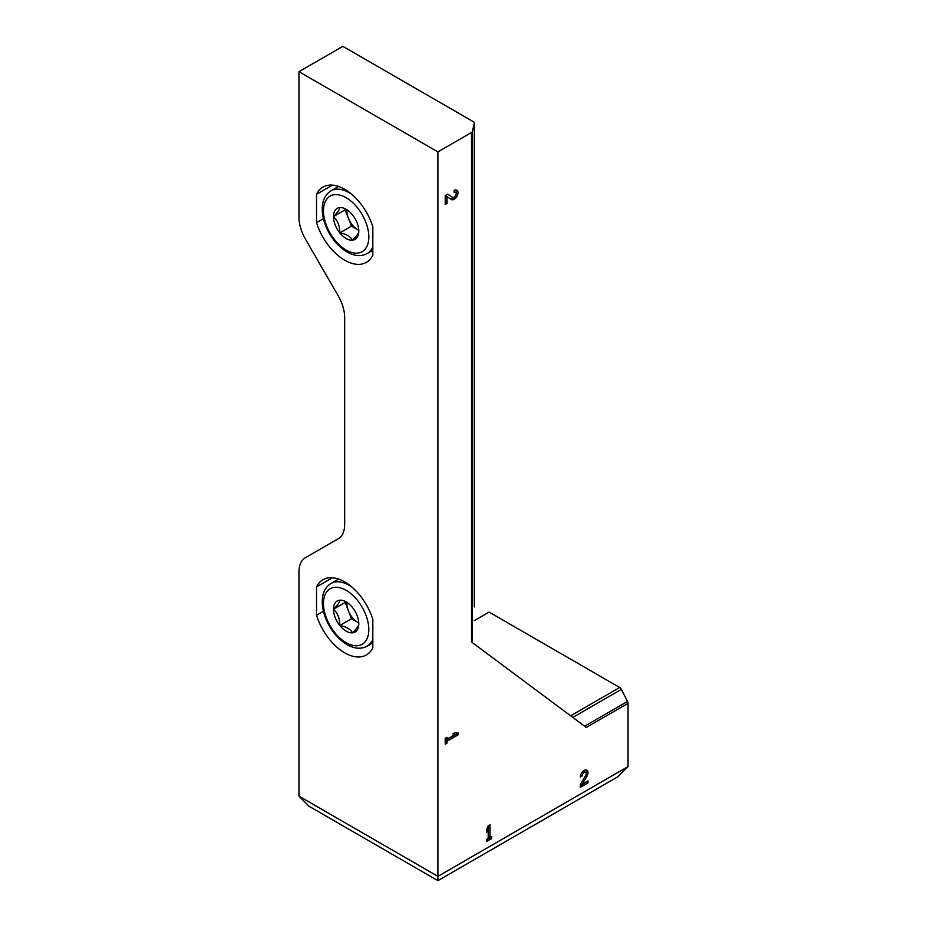 <?xml version="1.0" encoding="UTF-8"?>
<svg xmlns="http://www.w3.org/2000/svg" width="927" height="927" viewBox="0 0 927 927"><rect width="100%" height="100%" fill="white"/><g stroke="black" fill="none" stroke-linecap="round" stroke-linejoin="round"><path stroke-width="1.39" d="M437.903 880.65L617.903 776.733L628.031 766.606L628.031 703.35L586.27 727.452L471.53 641.994L471.53 132.48L437.903 151.901L298.969 71.68L298.969 217.393A31.02 17.914 -120 0 0 305.4 239.015L338.251 295.922A31.02 17.914 -120 0 1 344.67 317.544L344.67 524.543A31.02 17.914 -120 0 1 338.251 538.738L305.4 557.706A31.02 17.914 -120 0 0 298.969 571.913L298.969 796.154L437.903 876.363L437.903 880.65L309.097 806.281L298.969 796.154M474.3 620.626L489.097 612.087L619.688 687.486A3.105 1.796 -120 0 1 621.38 689.364L627.521 701.426A3.105 1.796 -120 0 1 628.031 703.35M372.828 226.802A43.43 25.075 -120 0 0 322.955 187.103A43.43 25.075 -120 0 0 316.524 194.299L316.524 222.642A43.43 25.075 -120 0 0 366.385 262.341A43.43 25.075 -120 0 0 372.828 255.145L372.828 226.802M372.828 619.433A43.43 25.075 -120 0 0 322.955 579.746A43.43 25.075 -120 0 0 316.524 586.93L316.524 615.273A43.43 25.075 -120 0 0 366.385 654.972A43.43 25.075 -120 0 0 372.828 647.788L372.828 619.433M437.903 151.901L437.903 876.363L628.031 766.606M447.011 196.733L451.391 199.514A5.435 3.14 120 0 0 451.461 199.56A5.435 3.14 120 0 0 456.895 196.42A5.435 3.14 120 0 0 456.895 190.151A5.435 3.14 120 0 0 454.172 190.417L454.172 192.492A2.897 1.669 120 0 1 455.62 192.341A2.897 1.669 120 0 1 455.62 195.69A2.897 1.669 120 0 1 452.724 197.358A2.897 1.669 120 0 1 452.689 197.335L447.695 194.16L445.215 195.597L445.215 204.461L447.011 203.419L447.011 196.733L445.551 195.887L445.551 202.584L447.011 203.419M458.019 734.914L458.019 732.84L455.458 732.4L452.897 733.883L455.458 734.323L447.011 739.201L447.011 737.278L445.215 738.309L445.215 744.219L447.011 743.187L447.011 741.264L458.019 734.914L456.547 734.068L456.547 732.597M582.202 784.242L586.803 776.513A5.435 3.14 120 0 0 586.872 770.128A5.435 3.14 120 0 0 582.689 771.588A5.435 3.14 120 0 0 580.314 777.046L582.11 776.015A2.897 1.669 120 0 1 583.373 773.106A2.897 1.669 120 0 1 585.597 772.33A2.897 1.669 120 0 1 585.563 775.725L580.314 784.532L580.314 787.394L587.996 782.956L587.996 780.893L582.202 784.242L580.928 783.512M491.658 838.587L491.658 836.513L489.989 837.475L489.989 824.763L488.193 825.795L486.536 829.711L486.536 832.666L488.193 828.761L488.193 838.506L486.536 839.468L486.536 841.542L491.658 838.587L490.186 837.359M474.288 278.934A2.897 1.669 180 0 1 474.311 279.154A2.897 1.669 180 0 1 474.3 279.294L474.3 139.977A2.897 1.669 0 0 0 474.311 139.826L474.311 122.943A2.897 1.669 0 0 1 474.288 123.164L474.3 606.918A2.897 1.669 0 0 0 474.311 606.768A2.897 1.669 0 0 0 474.288 606.548M474.311 122.943A2.897 1.669 0 0 0 473.465 121.761L342.839 46.35L298.969 71.68M474.288 123.164L472.411 131.449A3.105 1.796 0 0 1 471.53 132.48M332.399 577.764L316.524 586.93M323.442 611.275L316.524 615.273M332.399 185.133L316.524 194.299M323.442 218.645L316.524 222.642M488.529 825.609L488.529 836.629L489.989 837.475M487.185 828.17L488.193 828.761M486.536 839.85L490.186 837.741M586.2 773.767A5.435 3.14 120 0 0 586.038 769.885M580.603 775.192L582.11 776.015M585.597 772.33L584.137 771.484A2.897 1.669 120 0 0 582.596 771.681M580.314 785.702L586.536 782.11L587.996 782.956M453.685 733.419L455.458 734.323M445.551 738.124L447.011 739.201M445.215 742.539L447.011 743.187M445.551 742.342L445.551 740.418L447.011 741.264M445.551 740.418L456.547 734.068M450.395 198.876A5.435 3.14 120 0 0 454.276 197.161M456.223 193.789A5.435 3.14 120 0 0 456.061 189.908M447.625 194.206L451.229 196.489A2.897 1.669 120 0 0 451.264 196.512A2.897 1.669 120 0 0 451.298 196.536L452.724 197.358M358.795 623.825A17.914 10.336 60 0 1 352.469 632.84C356.779 628.576 358.888 625.574 358.795 623.825A17.914 10.336 60 0 0 352.469 607.498A17.914 10.336 60 0 0 346.13 601.89A17.914 10.336 60 0 0 339.803 600.186C339.919 601.901 337.81 604.902 333.465 609.201C337.776 613.326 339.885 618.772 339.803 625.516C346.223 626.675 350.441 629.12 352.469 632.84A17.914 10.336 60 0 1 339.803 625.516A17.914 10.336 60 0 1 333.465 609.201A17.914 10.336 60 0 1 339.803 600.186M358.784 622.967L351.507 618.772L345.168 602.446L345.62 601.808M358.772 622.921A15.516 8.957 60 0 1 357.834 622.423A15.516 8.957 60 0 1 348.332 610.603A15.516 8.957 60 0 1 346.907 602.376M351.507 618.772L339.803 625.516M345.168 602.446L333.465 609.201M358.795 231.194A17.914 10.336 60 0 1 352.469 240.197C356.779 235.945 358.888 232.932 358.795 231.194A17.914 10.336 60 0 0 352.469 214.867A17.914 10.336 60 0 0 346.13 209.259A17.914 10.336 60 0 0 339.803 207.555C339.919 209.259 337.81 212.271 333.465 216.57C337.776 220.696 339.885 226.142 339.803 232.886C346.223 234.044 350.441 236.478 352.469 240.197A17.914 10.336 60 0 1 339.803 232.886A17.914 10.336 60 0 1 333.465 216.57A17.914 10.336 60 0 1 339.803 207.555M358.784 230.336L351.507 226.13L345.168 209.815L345.62 209.178M358.772 230.29A15.516 8.957 60 0 1 357.834 229.792A15.516 8.957 60 0 1 348.332 217.972A15.516 8.957 60 0 1 346.907 209.745M351.507 226.13L339.803 232.886M345.168 209.815L333.465 216.57M472.411 642.654L472.411 131.449M584.601 726.212L627.521 701.426M572.793 717.417L621.38 689.364M570.626 715.806L619.688 687.486M585.54 775.783L586.803 776.513M451.229 196.489L452.689 197.335M346.13 642.689A32.063 18.505 60 0 1 326.501 592.086A32.063 18.505 60 0 1 365.771 614.763A32.063 18.505 60 0 1 346.13 642.689M372.828 639.514A36.199 20.892 60 0 1 367.162 646.165C361.182 649.34 354.462 648.819 346.988 644.578C340.047 640.453 334.172 634.242 329.352 625.98C325.331 618.888 323.002 611.785 322.376 604.671C321.681 594.647 324.543 587.591 330.962 583.477A36.199 20.892 60 0 1 352.109 587.243M346.13 250.058A32.063 18.505 60 0 1 326.501 199.456A32.063 18.505 60 0 1 365.771 222.121A32.063 18.505 60 0 1 346.13 250.058M372.828 246.883A36.199 20.892 60 0 1 367.162 253.535C361.182 256.709 354.462 256.176 346.988 251.947C340.047 247.81 334.172 241.611 329.352 233.349C325.331 226.258 323.002 219.154 322.376 212.04C321.681 202.016 324.543 194.948 330.962 190.846A36.199 20.892 60 0 1 352.109 194.6M474.311 606.768L474.311 279.154M454.172 191.507L455.62 192.341M367.162 646.165L372.828 642.898M330.962 583.477L338.575 579.085M367.162 253.535L372.828 250.267M330.962 190.846L338.575 186.443"/></g></svg>
